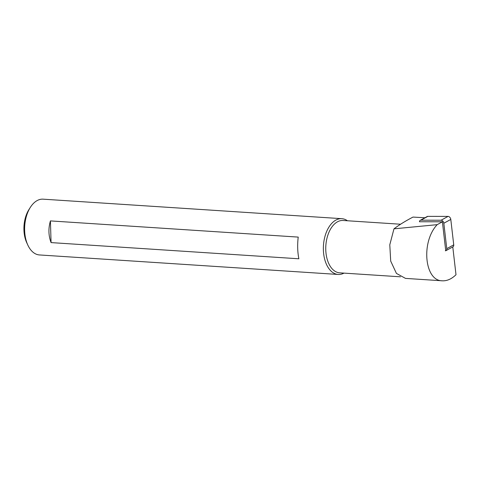 <?xml version="1.0" encoding="UTF-8"?>
<svg xmlns="http://www.w3.org/2000/svg" width="480" height="480" viewBox="0 0 480 480"><rect width="100%" height="100%" fill="white"/><g stroke="black" fill="none" stroke-linecap="round" stroke-linejoin="round"><path stroke-width="0.72" d="M420.228 220.338L427.194 216.522A2.742 1.878 61.3 0 1 427.86 216.36L448.056 216.402A2.742 1.878 61.3 0 1 450.798 219.426L453.738 244.86A2.742 1.878 61.3 0 1 452.964 246.816L445.998 250.632A2.742 1.878 -118.7 0 0 446.772 248.676L443.832 223.242A2.742 1.878 -118.7 0 0 441.09 220.224L420.9 220.176A2.742 1.878 -118.7 0 0 420.228 220.338A2.742 1.878 -118.7 0 0 419.448 221.754L442.392 221.802L445.734 250.716M445.332 250.794A2.742 1.878 -118.7 0 0 445.998 250.632M437.166 224.664L393.978 228.828L389.79 244.806L390.702 261.096L396.432 273.42L405.504 278.394L442.32 280.806C424.482 280.938 420.9 241.92 437.166 224.664L442.392 221.802M452.784 246.912L456 274.734C451.578 279.012 447.018 281.034 442.32 280.806M393.978 228.828C399.24 224.85 405.582 220.932 413.01 217.074L424.92 217.77M347.436 220.764A27.948 16.596 93.7 0 0 341.838 218.682L43.104 199.17A27.948 16.596 93.7 0 0 30.288 207.444L28.884 209.67A24.522 14.562 93.7 0 0 26.724 242.682L27.828 245.076A27.948 16.596 93.7 0 0 39.462 254.946L338.196 274.458A27.948 16.596 93.7 0 0 340.836 274.278A27.948 16.596 93.7 0 0 344.016 273.12M30.288 207.444A27.948 16.596 93.7 0 0 27.828 245.076M341.838 218.682A27.948 16.596 93.7 0 0 323.454 245.49A27.948 16.596 93.7 0 0 338.196 274.458M298.224 237.096L50.424 220.908C48.246 228.45 48.462 235.68 51.072 242.598L298.866 258.786C297.528 251.952 297.312 244.722 298.224 237.096M400.584 224.232L343.104 220.482A26.238 15.582 93.7 0 0 325.842 245.646A26.238 15.582 93.7 0 0 339.684 272.838L400.458 276.81M51.072 242.598L50.424 220.908M441.09 220.224L448.056 216.402M443.832 223.242L450.798 219.426M446.772 248.676L453.738 244.86M420.9 220.176L427.86 216.36"/></g></svg>
